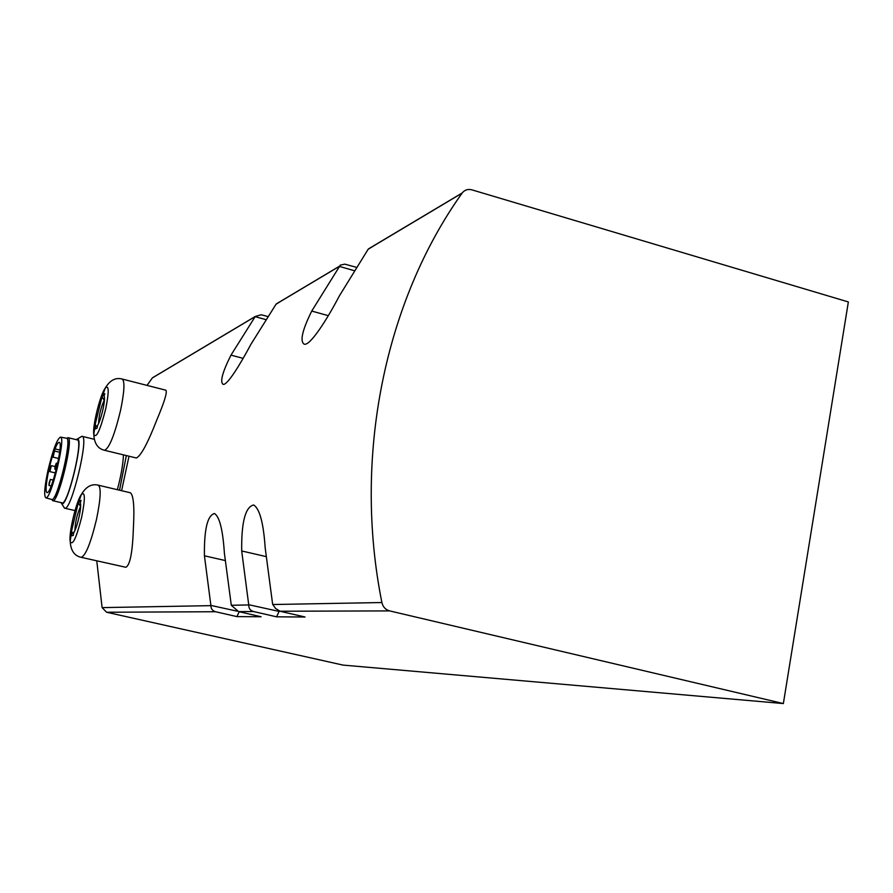 <?xml version="1.0" encoding="UTF-8"?>
<svg xmlns="http://www.w3.org/2000/svg" width="893" height="893" viewBox="0 0 893 893"><rect width="100%" height="100%" fill="white"/><g stroke="black" fill="none" stroke-linecap="round" stroke-linejoin="round"><path stroke-width="1.34" d="M133.403 527.774C134.553 506.978 133.548 495.314 130.411 492.78L98.33 485.189C101.289 487.589 100.675 498.953 96.522 519.291C90.796 542.955 85.706 555.647 81.23 557.344L125.801 567.278C130.054 565.392 132.588 552.231 133.403 527.774M239.201 611.75L236.891 616.605L261.057 616.75L238.61 611.616L231.298 605.275L248.745 604.952L241.69 550.97C241.333 522.215 245.329 506.878 253.668 504.98C259.651 508.675 263.491 522.985 265.188 547.911L272.633 604.271L275.524 608.423L280.089 611.236L389.649 610.901L783.362 703.561L343.046 665.095L106.568 612.241L102.103 607.62L96.757 560.804M231.298 605.275L224.389 553.213C222.882 530.085 219.6 516.857 214.521 513.508C207.433 515.361 204.073 529.46 204.43 555.803L210.915 605.644C210.96 608.847 212.501 610.879 215.526 611.727L236.891 616.605M389.649 610.901C385.542 609.729 382.952 606.939 381.891 602.529C352.623 456.479 385.006 301.153 462.105 193.111L462.239 192.933C464.728 189.885 467.932 188.847 471.828 189.829L848.35 301.946L783.362 703.561M356.05 267.208L344.821 264.149L340.333 265.109L311.735 311.065C302.347 330.075 299.791 341.093 304.055 344.106C309.536 346.752 326.771 320.074 339.284 296.029L368.128 249.303L375.317 244.894M267.565 316.457L261.202 314.76L255.286 316.446L230.974 355.135C222.524 372.013 219.868 381.724 223.004 384.269C226.9 386.156 240.262 364.333 250.955 344.24L276.026 304.245L282.009 300.573M147.032 385.385L152.413 377.839L155.974 375.774M156.922 419.665C164.424 401.917 167.404 392.105 165.886 390.208L122.196 379.045C124.964 381.188 124.406 391.692 120.522 410.568C114.538 435.103 109.214 448.342 104.537 450.284L136.339 457.986C140.938 455.921 147.803 443.151 156.922 419.665M121.604 490.681L129.005 456.211M98.554 423.617C98.866 415.881 100.73 408.112 104.168 400.298L104.414 400.354M97.672 425.358L95.696 426.642L95.339 423.728L101.668 398.2L102.282 397.084L104.168 400.298M102.282 397.084L102.985 394.84L104.816 393.679L104.101 395.934C104.872 397.675 104.481 402.207 102.929 409.519C101.21 416.931 99.402 422.311 97.493 425.66L97.181 428.015L95.384 428.997L95.696 426.642M74.912 530.576C75.179 522.349 77.055 514.346 80.549 506.543L80.638 506.565M74.309 531.826L71.942 533.411L71.652 530.643L77.769 504.902L78.64 503.317L80.549 506.543M78.64 503.317L79.354 501.04L81.073 500.437L80.359 502.737C81.029 504.936 80.582 509.769 78.997 517.237C77.256 524.76 75.458 530.007 73.628 532.987L73.304 535.387L71.619 535.8L71.942 533.411M248.745 604.952C248.723 608.434 250.341 610.633 253.601 611.549L276.573 616.829L305.015 616.996L280.782 611.426M210.927 605.421L237.281 611.203M279.33 610.957L276.573 616.829M248.756 604.717L279.23 611.448M339.418 266.427L353.929 270.579M255.164 316.68L265.567 319.515M79.354 501.04L80.783 501.375M102.985 394.84L104.336 395.186M119.539 490.201L126.348 455.564M117.351 489.688C121.024 476.002 123.055 464.393 123.457 454.861M63.615 506.744L64.698 508.206C71.15 511.845 89.501 435.918 82.078 436.331L80.448 437.135M61.003 502.592L61.673 503.585C67.209 508.697 84.556 436.967 77.278 439.077L76.229 439.657M51.872 499.522L52.732 500.683L62.075 502.848C67.645 505.985 83.696 439.579 77.289 439.914L67.991 437.659L66.696 438.307M52.732 500.683C58.112 503.786 74.197 437.269 67.991 437.659M54.205 497.2C59.385 495.157 71.395 445.529 67.712 441.421M45.766 497.781L51.738 499.5C56.918 502.58 72.59 437.804 66.562 438.262L60.467 437.112C57.074 438.943 52.955 449.86 48.099 469.863C44.561 486.428 43.779 495.738 45.766 497.781C50.778 500.794 66.305 436.644 60.467 437.112M55.02 448.889C56.817 444.424 58.212 442.236 59.184 442.348C63.983 442.046 51.18 494.934 47.028 492.534C44.259 492.556 47.976 469.417 53.133 454.146L53.1 457.171L55.02 448.889L59.887 450.061M50.097 468.881L51.303 465.666L49.863 471.627L50.097 468.881M49.182 482.633L48.948 485.424L50.399 479.407L49.182 482.633M55.065 466.425L54.841 469.205L56.304 463.143L55.065 466.425M102.103 607.62L210.915 605.644M272.745 604.516L381.891 602.529M368.351 249.058L462.105 193.111M276.205 304.033L339.485 266.281M152.335 377.94L255.231 316.546M105.754 408.704C100.172 430.471 96.176 439.021 93.787 434.322C92.314 426.441 100.262 394.393 105.24 388.109C109.002 384.537 109.169 391.402 105.754 408.704M81.721 516.969C76.34 538.111 72.5 546.248 70.19 541.392C68.616 533.4 76.296 501.085 81.285 494.655C85.192 490.983 85.348 498.428 81.721 516.969M238.61 611.616L253.601 611.549M106.568 612.241L215.526 611.727M204.43 555.803L224.958 560.48M241.69 550.97L265.88 556.54M311.735 311.065L328.311 315.653M230.974 355.135L243.119 358.35M59.641 452.26L54.875 451.121M122.196 379.045C115.554 377.259 109.906 380.284 105.24 388.109L101.668 398.2M95.339 423.728L93.787 434.322C94.245 443.419 97.828 448.732 104.537 450.284M98.33 485.189C91.611 483.515 85.929 486.663 81.285 494.655L77.769 504.902M71.652 530.643L70.19 541.392C70.748 550.601 74.432 555.926 81.23 557.344M152.413 377.839L255.286 316.446M276.35 303.877L339.541 266.159M368.53 248.857L462.239 192.933M94.379 439.323L82.078 436.331M75.001 510.584L64.698 508.206M61.673 503.585L64.452 508.106M77.278 439.077L81.81 436.309M55.042 466.548L51.303 465.666M55.399 472.933L49.863 471.627M53.29 480.088L50.399 479.407M51.202 485.948L48.948 485.424M57.688 463.478L56.304 463.143M56.281 469.551L54.841 469.205M58.67 458.5L53.1 457.171"/></g></svg>
